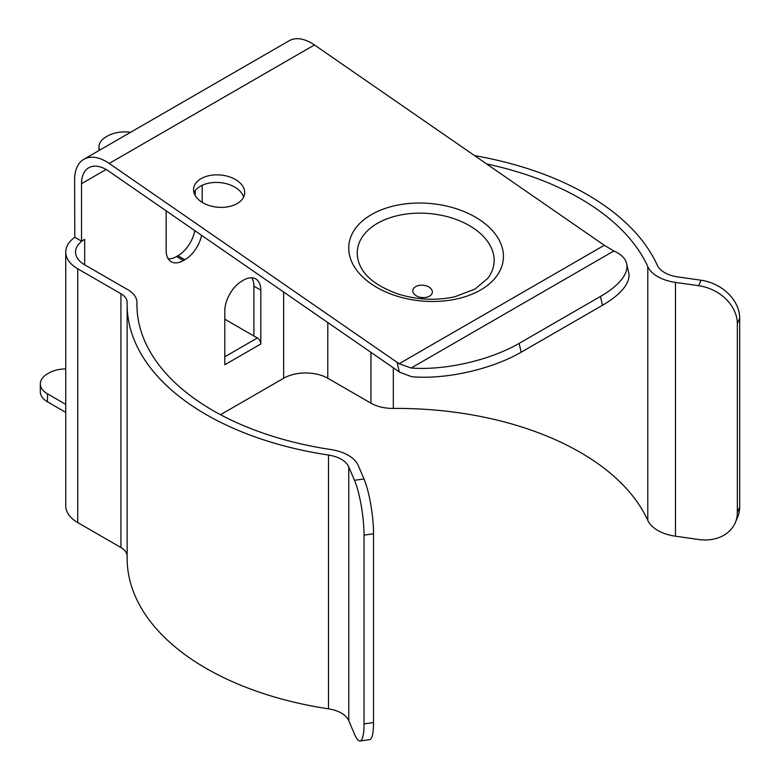 <?xml version="1.0" encoding="UTF-8"?>
<svg xmlns="http://www.w3.org/2000/svg" width="780" height="780" viewBox="0 0 780 780"><rect width="100%" height="100%" fill="white"/><g stroke="black" fill="none" stroke-linecap="round" stroke-linejoin="round"><path stroke-width="1.17" d="M195.244 190.622L195.244 195.634M202.176 202.351L202.176 185.309M253.89 335.985L253.89 286.143L260.812 290.15L260.812 343.98A4.894 2.827 -120 0 0 257.351 337.984L224.796 319.186M166.159 210.844L166.159 250.536A24.492 14.137 120 0 0 171.23 261.748A24.492 14.137 120 0 0 183.476 260.53L184.86 259.73A24.492 14.137 120 0 0 201.572 235.316M260.812 343.98L224.796 364.777L224.796 310.937A24.492 14.137 120 0 1 242.112 280.946L243.496 280.147A24.492 14.137 120 0 1 255.743 278.938A24.492 14.137 120 0 1 260.812 290.15M474.62 155.639A269.441 155.561 180 0 1 657.277 265.219A28.226 16.292 0 0 0 677.83 276.919L701.025 280.225A39.819 31.571 23.1 0 1 739.684 318.25L739.684 507.01A39.819 31.571 23.1 0 1 737.636 517.159L735.286 522.649A39.819 31.571 -156.9 0 1 698.675 539.507L675.48 536.201A38.025 21.947 180 0 1 647.8 520.435A259.652 149.906 0 0 0 393.315 408.427A31.063 17.93 180 0 1 370.958 403.172L327.785 378.251A31.21 18.018 0 0 0 283.647 378.251L220.506 414.706M399.106 363.743L411.167 368.014A87.623 33.403 -13 0 0 519.129 343.395L521.167 352.219A87.623 33.403 167 0 1 411.616 376.691L399.789 372.284L108.527 171.025A34.759 20.065 -120 0 0 88.744 167.768A34.759 20.065 -120 0 0 81.539 183.68L81.539 241.147L84.679 239.333A31.21 18.018 0 0 0 75.543 252.077A31.21 18.018 0 0 0 84.679 264.82L127.852 289.741A31.063 17.93 180 0 1 136.958 302.425A31.063 17.93 180 0 1 136.948 302.65A259.652 149.906 0 0 0 136.929 304.531A259.652 149.906 0 0 0 330.964 449.572A38.025 21.947 180 0 1 358.264 465.553L363.987 478.949A39.819 7.79 81.9 0 1 373.532 533.783L373.532 722.543A39.819 7.79 81.9 0 1 369.603 739.645L360.097 741A39.819 7.79 -98.1 0 0 364.026 723.899L364.026 535.139A39.819 7.79 -98.1 0 0 354.481 480.305L348.757 466.908A28.226 16.292 0 0 0 328.487 455.042A269.441 155.561 180 0 1 127.14 304.531A269.441 155.561 180 0 1 127.159 302.581A21.274 12.275 0 0 0 127.159 302.425A21.274 12.275 0 0 0 120.929 293.738L77.756 268.817A40.999 23.673 180 0 1 65.744 252.077A40.999 23.673 180 0 1 74.792 237.247L74.617 179.683A44.548 25.72 60 0 1 83.84 159.286A44.548 25.72 60 0 1 109.2 163.449L399.106 363.743L604.295 245.281L314.447 44.957A44.548 25.72 60 0 0 289.087 40.794L83.84 159.286M194.776 230.626A24.492 14.137 -60 0 1 177.928 255.733L176.543 256.532A24.492 14.137 -60 0 1 168.266 258.882M251.774 277.807A24.492 14.137 -60 0 1 253.89 286.143M739.684 318.25L737.334 323.739A39.819 31.571 -156.9 0 0 698.675 285.714L675.48 282.409A38.025 21.947 180 0 1 647.8 266.653A259.652 149.906 0 0 0 486.613 163.927M81.539 241.147L74.792 237.247M737.334 323.739L737.334 512.499A39.819 31.571 -156.9 0 1 735.286 522.649M360.097 741A39.819 7.79 -98.1 0 1 354.481 734.087L348.757 720.7A28.226 16.292 0 0 0 328.487 708.835A269.441 155.561 180 0 1 127.14 558.324L127.14 304.531M127.14 555.643A21.274 12.275 0 0 0 120.929 547.531L77.756 522.6A40.999 23.673 180 0 1 65.744 505.869L65.744 252.077M201.084 178.659A25.633 16.175 5.1 0 0 193.596 188.828A25.633 16.175 5.1 0 0 208.65 205.345A25.633 16.175 5.1 0 0 237.159 203.58A25.633 16.175 5.1 0 0 244.647 193.411A25.633 16.175 5.1 0 0 229.603 176.894A25.633 16.175 5.1 0 0 201.084 178.659M519.129 343.395L600.454 296.449A87.623 33.403 -13 0 0 626.613 263.601A87.623 33.403 -13 0 0 613.87 250.984L604.295 245.281M521.167 352.219L602.492 305.273A87.623 33.403 167 0 0 628.66 272.425L626.613 263.601M193.966 192.679A25.633 16.175 -174.9 0 1 219.892 182.578A25.633 16.175 -174.9 0 1 243.594 197.125M429.468 296.156A9.799 6.181 -174.9 0 1 415.642 295.386A9.799 6.181 -174.9 0 1 415.681 286.63A9.799 6.181 -174.9 0 1 429.497 287.391A9.799 6.181 -174.9 0 1 429.468 296.156M40.316 383.838L40.316 391.833A24.492 14.137 0 0 0 47.492 401.827L47.492 393.832A24.492 14.137 180 0 1 40.316 383.838A24.492 14.137 180 0 1 47.492 373.834L48.877 373.035A24.492 14.137 180 0 1 65.744 368.901M47.492 393.832L65.744 404.372M47.492 401.827L65.744 412.366M99.645 150.169A24.492 14.137 180 0 1 98.962 146.845A24.492 14.137 180 0 1 106.129 136.841L107.513 136.042A24.492 14.137 180 0 1 130.591 132.298M283.647 292.032L283.647 378.251M81.539 183.68L106.119 169.494M84.679 239.333L84.679 264.82M701.025 280.225L698.675 285.714M363.987 478.949L354.481 480.305M739.684 507.01L737.334 512.499M675.48 282.409L675.48 536.201M647.8 266.653L647.8 520.435M393.315 367.819L393.315 408.427M370.958 352.365L370.958 403.172M327.785 322.53L327.785 378.251M136.948 302.65L136.948 306.423M373.532 722.543L364.026 723.899M373.532 533.783L364.026 535.139M348.757 466.908L348.757 720.7M328.487 455.042L328.487 708.835M120.929 293.738L120.929 547.531M77.756 268.817L77.756 522.6M109.2 163.449L314.447 44.957M371.514 214.549A77.542 48.935 5.1 0 0 371.251 283.91A77.542 48.935 5.1 0 0 480.646 289.965A77.542 48.935 5.1 0 0 480.909 220.603A77.542 48.935 5.1 0 0 371.514 214.549M411.167 368.014L613.87 250.984M600.454 296.449L602.492 305.273M397.108 362.398L399.321 371.962M360.711 266.877A68.62 43.309 -174.9 0 1 429.546 213.574A68.62 43.309 -174.9 0 1 487.812 278.275L475.069 289.048L454.925 296.731C436.42 300.787 417.7 299.949 398.765 294.226C378.934 287.206 366.239 278.099 360.711 266.877M177.928 255.733L184.86 259.73M176.543 256.532L183.476 260.53M224.796 356.782L257.351 337.984M136.958 302.425L136.958 306.53M98.962 146.845L98.962 150.559"/></g></svg>
